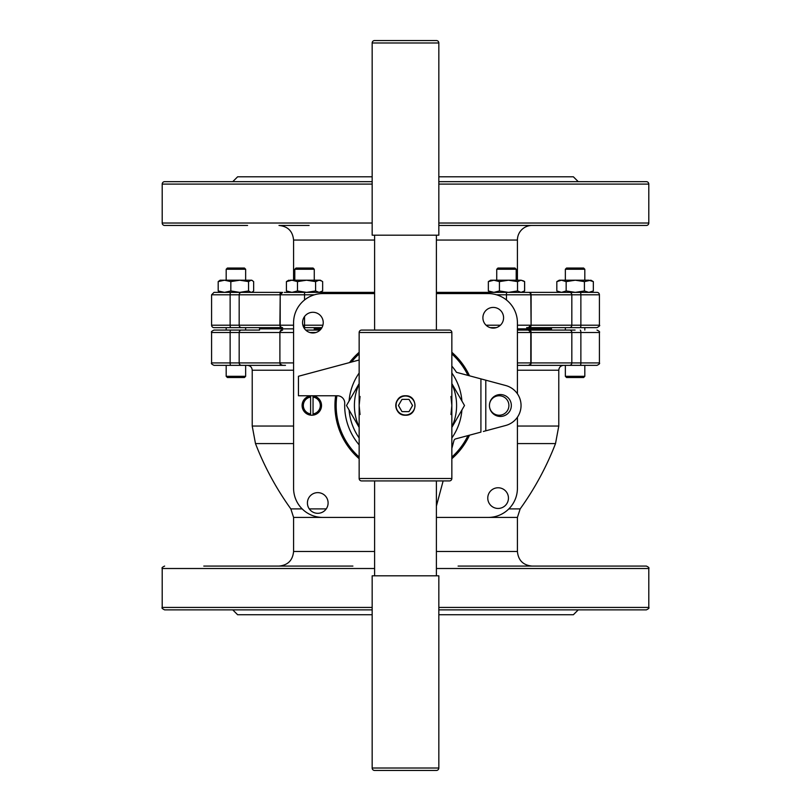<?xml version="1.0" encoding="UTF-8"?>
<svg xmlns="http://www.w3.org/2000/svg" width="811" height="811" viewBox="0 0 811 811"><rect width="100%" height="100%" fill="white"/><g stroke="black" fill="none" stroke-linecap="round" stroke-linejoin="round"><path stroke-width="1.22" d="M499.17 395.768A9.732 9.732 0 0 0 489.438 405.5A9.732 9.732 0 0 0 499.17 415.232A9.732 9.732 0 0 0 508.902 405.5A9.732 9.732 0 0 0 499.17 395.768M313.046 415.151A9.732 9.732 0 0 1 302.097 405.5A9.732 9.732 0 0 1 313.046 395.849A9.732 9.732 0 0 1 313.046 415.151L313.046 395.849A9.732 9.732 0 0 1 313.046 415.151L313.046 413.924A8.515 8.515 0 0 0 313.046 397.076L313.046 395.849M312.894 312.286A10.34 10.34 0 0 0 302.554 322.626A10.34 10.34 0 0 0 312.894 332.966A10.34 10.34 0 0 0 323.234 322.626A10.34 10.34 0 0 0 312.894 312.286M317.76 492.632A10.34 10.34 0 0 0 307.42 502.972A10.34 10.34 0 0 0 317.76 513.312A10.34 10.34 0 0 0 328.1 502.972A10.34 10.34 0 0 0 317.76 492.632M498.106 487.766A10.34 10.34 0 0 0 487.766 498.106A10.34 10.34 0 0 0 498.106 508.446A10.34 10.34 0 0 0 508.446 498.106A10.34 10.34 0 0 0 498.106 487.766M493.24 307.42A10.34 10.34 0 0 0 482.9 317.76A10.34 10.34 0 0 0 493.24 328.1A10.34 10.34 0 0 0 503.58 317.76A10.34 10.34 0 0 0 493.24 307.42M517.418 393.771L517.418 322.778A29.196 29.196 0 0 0 488.222 293.582L436.399 293.582M374.601 293.582L322.778 293.582A29.196 29.196 0 0 0 293.582 322.778L293.582 488.222A29.196 29.196 0 0 0 322.778 517.418L374.601 517.418L293.582 517.418L290.835 508.892L302.158 508.892M508.842 508.892L520.165 508.892L517.418 517.418L436.399 517.418L488.222 517.418A29.196 29.196 0 0 0 517.418 488.222L517.418 417.229M310.613 395.849L310.613 415.151A9.732 9.732 0 0 1 310.613 395.849L310.613 397.076A8.515 8.515 0 0 0 310.613 413.924L310.613 415.151M451.849 352.298A70.557 70.557 0 0 1 469.508 375.817M469.508 435.183A70.557 70.557 0 0 1 451.849 458.702M359.151 458.702A70.557 70.557 0 0 1 335.622 395.768A70.557 70.557 0 0 0 359.151 458.702M349.49 362.598A70.557 70.557 0 0 1 359.151 352.298A70.557 70.557 0 0 0 349.49 362.598M203.784 566.078L352.907 566.078M331.01 566.078L278.984 566.078C287.854 565.216 292.72 560.35 293.582 551.48L374.601 551.48M309.113 566.078L247.578 566.078M458.093 566.078L646.367 566.078C648.607 567.112 649.418 567.923 648.8 568.511L436.399 568.511M607.216 566.078L563.422 566.078L607.216 566.078M501.887 566.078L532.016 566.078L501.887 566.078M438.832 607.439L648.8 607.439C649.479 607.936 648.668 608.747 646.367 609.872L438.832 609.872M372.168 609.872L164.633 609.872C162.332 608.747 161.521 607.936 162.2 607.439L372.168 607.439M438.832 614.738L573.377 614.738L578.243 609.872M232.757 609.872L237.623 614.738L372.168 614.738M226.664 327.644L245.652 327.644L245.652 330.077L259.52 330.077L259.52 328.86L293.582 328.86L259.52 328.86L259.52 327.644L282.633 327.644A2.433 2.433 0 0 1 280.2 325.211L293.582 325.211M314.262 328.86L321.146 328.86L314.262 328.86M517.418 328.86L551.48 328.86L517.418 328.86M517.418 362.922L531.104 362.922L531.104 332.51L528.366 330.077L517.418 330.077L551.48 330.077L551.48 327.644L529.299 327.644A2.433 1.804 -90 0 0 531.104 325.211L599.41 325.211C600.262 325.434 599.451 326.245 596.977 327.644L529.299 327.644M528.366 330.077L575.08 330.077M211.59 332.51L211.59 362.922L230.131 362.922L230.131 332.51L211.59 332.51C210.951 331.952 211.762 331.141 214.023 330.077L259.52 330.077M305.727 330.077L320.061 330.077M565.348 327.644L565.348 330.077L569.444 330.077A2.433 2.382 -90 0 1 571.826 332.51L531.104 332.51A2.433 1.804 -90 0 0 529.299 330.077M293.582 370.221L252.221 370.221C251.937 367.261 250.315 365.639 247.355 365.355L282.633 365.355C280.434 364.403 279.623 363.592 280.2 362.922L293.582 362.922M285.482 365.355L214.023 365.355C211.762 364.291 210.951 363.48 211.59 362.922M575.08 365.355L584.812 365.355L584.812 376.304L565.348 376.304L566.565 377.52L583.596 377.52L584.812 376.304M517.418 365.355L596.977 365.355C599.238 364.291 600.049 363.48 599.41 362.922L599.41 332.51L571.826 332.51L571.826 362.922L580.869 362.922L580.869 332.51A2.433 0.578 -90 0 0 580.291 330.077M517.418 426.049L558.779 426.049L558.779 370.221C559.063 367.261 560.685 365.639 563.645 365.355L565.348 365.355L565.348 376.304M214.023 327.644A2.433 2.433 0 0 1 211.59 325.211L280.2 325.211L280.2 294.798L279.896 325.211A2.433 1.804 90 0 0 281.701 327.644L214.023 327.644M436.399 292.365L528.366 292.365A2.433 2.433 0 0 1 530.799 294.798L531.104 325.211L531.104 294.798L506.469 294.798L506.469 299.989M599.41 294.798L531.104 294.798A2.433 1.804 -90 0 0 529.299 292.365L596.977 292.365A2.433 2.433 0 0 1 599.41 294.798L599.41 325.211M372.168 184.097L162.2 184.097A2.433 2.433 0 0 1 164.633 181.664L372.168 181.664M438.832 181.664L646.367 181.664A2.433 2.433 0 0 1 648.8 184.097L648.8 223.025A2.433 2.433 0 0 1 646.367 225.458L438.832 225.458M247.578 225.458L164.633 225.458A2.433 2.433 0 0 1 162.2 223.025L372.168 223.025M247.578 181.664L339.393 181.664M646.367 225.458L458.093 225.458M607.216 181.664L565.095 181.664M517.418 280.2L517.418 240.056A14.598 14.598 0 0 1 532.016 225.458M162.2 184.097L162.2 223.025M578.243 181.664L573.377 176.798L438.832 176.798M372.168 176.798L237.623 176.798L232.757 181.664M164.633 225.458L203.784 225.458M309.113 225.458L278.984 225.458C287.854 226.32 292.72 231.186 293.582 240.056L293.582 280.2L289.943 280.2M496.281 327.644L490.199 327.644M321.937 327.644L303.851 327.644M526.653 327.644L528.366 327.644L530.799 325.211L517.418 325.211M584.812 330.077L584.812 327.644L569.444 327.644A2.433 2.382 -90 0 0 571.826 325.211L571.826 294.798A2.433 2.382 -90 0 0 569.444 292.365M284.347 292.365L374.601 292.365M281.701 292.365A2.433 1.804 90 0 0 279.896 294.798L211.59 294.798L214.023 292.365L281.701 292.365L245.652 292.365M511.335 405.5A10.948 10.948 0 0 1 500.387 416.448A10.948 10.948 0 0 1 489.438 405.5A10.948 10.948 0 0 1 500.387 394.551A10.948 10.948 0 0 1 511.335 405.5M359.151 360.003L298.448 376.274L298.448 395.768L337.417 395.768A7.299 7.299 0 0 1 344.716 403.331A60.825 60.825 0 0 0 359.151 444.884M483.356 379.528L456.481 372.33A60.825 60.825 0 0 0 451.849 366.116M451.849 448.412L453.937 440.616A2.433 2.433 0 0 1 455.66 438.893L480.923 432.121L480.923 378.879L505.74 385.529A20.68 20.68 0 0 1 505.74 425.471L483.356 431.472M436.399 506.074L443.141 480.923M485.789 380.177L485.789 430.823M405.5 414.989A9.489 9.489 0 0 0 414.989 405.5A9.489 9.489 0 0 0 405.5 396.011A9.489 9.489 0 0 0 396.011 405.5A9.489 9.489 0 0 0 405.5 414.989M407.406 395.961A9.732 9.732 0 0 0 405.5 395.768C392.95 395.16 392.94 415.83 405.5 415.232C418.04 415.84 418.07 395.18 405.5 395.768A9.732 9.732 0 0 0 403.594 415.039M374.601 40.55L436.399 40.55A2.433 2.433 0 0 1 438.832 42.983L372.168 42.983A2.433 2.433 0 0 1 374.601 40.55M372.168 768.017A2.433 2.433 0 0 0 374.601 770.45L436.399 770.45A2.433 2.433 0 0 0 438.832 768.017L438.832 575.81L372.168 575.81L372.168 768.017L438.832 768.017M438.832 42.983L438.832 235.19L372.168 235.19L372.168 42.983M360.043 414.543L359.151 405.5L359.151 478.49A2.433 2.433 0 0 0 361.584 480.923L449.416 480.923A2.433 2.433 0 0 0 451.849 478.49L451.849 332.51L359.151 332.51A2.433 2.433 0 0 1 361.584 330.077L449.416 330.077A2.433 2.433 0 0 1 451.849 332.51M436.399 575.81L436.399 480.923M374.601 575.81L374.601 480.923M374.601 235.19L374.601 330.077L436.399 330.077L436.399 235.19M360.043 396.457L359.151 405.5L359.151 332.51M405.5 415.232A9.732 9.732 0 0 0 407.396 415.05M449.416 330.077L436.399 330.077M374.601 330.077L361.584 330.077M451.849 427.002A51.093 51.093 0 0 0 451.849 383.998M359.151 383.998A51.093 51.093 0 0 0 359.151 427.002M451.849 427.407L464.5 405.5L451.849 383.593M359.151 383.593L346.5 405.5L359.151 427.407M359.151 437.97A56.588 56.588 0 0 1 349.085 409.981M349.085 401.019A56.588 56.588 0 0 1 359.151 373.03M451.849 373.03A56.588 56.588 0 0 1 461.915 401.019M461.915 409.981A56.588 56.588 0 0 1 451.849 437.97M409.028 411.613L412.556 405.5L409.028 399.387L401.972 399.387L398.444 405.5L401.972 411.613L409.028 411.613M294.798 269.252L296.015 268.035L313.046 268.035L314.262 269.252L294.798 269.252L294.798 280.2M289.943 292.365L304.53 292.365L304.53 299.989M321.673 280.971L319.118 280.2L315.591 281.61L306.538 280.2L320.345 280.2L322.646 281.61L322.646 290.956L319.118 292.365L315.591 290.956L306.538 292.365L297.485 290.956L297.485 281.61L306.538 280.2L291.95 280.2L286.415 281.61L288.716 280.2M315.591 290.956L315.591 281.61M297.485 281.61L291.95 280.2M297.485 290.956L291.95 292.365L286.415 290.956L286.415 281.61M286.415 290.956L288.716 292.365M251.106 292.365L252.383 291.99L251.106 292.365L248.561 290.956L248.561 281.61L239.701 280.2L230.831 281.61L230.831 290.956L239.701 292.365L251.106 292.365M218.189 281.61L220.105 280.2L224.505 280.2L218.189 281.61L218.189 290.956L220.105 292.365L239.701 292.365L248.561 290.956M252.383 291.99L253.65 290.956L253.65 281.61L251.734 280.2L224.505 280.2L230.831 281.61M252.383 280.576L251.106 280.2L248.561 281.61M218.189 290.956L224.505 292.365L230.831 290.956M291.95 292.365L293.582 292.365M244.435 377.52L227.404 377.52L226.188 376.304L245.652 376.304L244.435 377.52M226.188 269.252L227.404 268.035L244.435 268.035L245.652 269.252L226.188 269.252L226.188 280.2M496.737 269.252L497.954 268.035L514.985 268.035L516.201 269.252L496.737 269.252L496.737 280.2M499.424 281.61L499.424 290.956L508.477 292.365L521.057 292.365L517.53 290.956L517.53 281.61L521.057 280.2L490.655 280.2L488.354 281.61L493.889 280.2L499.424 281.61L508.477 280.2L517.53 281.61M523.612 280.971L521.057 280.2L524.585 281.61L524.585 290.956L521.057 292.365M508.477 292.365L517.53 290.956M499.424 290.956L493.889 292.365L488.354 290.956L488.354 281.61M488.354 290.956L490.655 292.365M584.417 281.61L584.417 290.956L575.293 292.365L566.159 290.956L561.496 292.365L556.822 290.956L559.266 292.365L588.877 292.365L593.338 290.956L593.338 281.61L588.877 280.2L559.266 280.2L556.822 281.61L561.496 280.2L566.159 281.61L575.293 280.2L584.417 281.61L590.895 280.2L593.338 281.61M584.417 290.956L588.877 292.365M590.895 292.365L593.338 290.956M566.159 290.956L566.159 281.61M556.822 290.956L556.822 281.61M523.794 291.494L524.636 290.956L524.636 281.61L523.805 281.082M565.348 269.252L566.565 268.035L583.596 268.035L584.812 269.252L565.348 269.252L565.348 280.2M451.849 457.069A69.341 69.341 0 0 0 467.967 435.598M467.967 375.402A69.341 69.341 0 0 0 451.849 353.931M359.151 353.931A69.341 69.341 0 0 0 351.447 362.071M336.849 395.768A69.341 69.341 0 0 0 359.151 457.069M528.366 365.355C530.607 364.342 531.418 363.531 530.799 362.922L530.799 332.51L517.418 332.51M529.299 365.355A2.433 1.804 90 0 0 531.104 362.922L571.826 362.922A2.433 2.382 90 0 1 569.444 365.355M580.291 365.355A2.433 0.578 90 0 0 580.869 362.922L599.41 362.922M230.709 365.355A2.433 0.578 90 0 1 230.131 362.922L239.174 362.922L239.174 332.51L230.131 332.51A2.433 0.578 90 0 1 230.709 330.077M241.556 365.355A2.433 2.382 90 0 1 239.174 362.922L279.896 362.922L279.896 332.51L239.174 332.51A2.433 2.382 90 0 1 241.556 330.077M281.701 365.355A2.433 1.804 90 0 1 279.896 362.922L279.896 332.51A2.433 1.804 90 0 1 281.701 330.077M293.582 332.51L280.2 332.51C279.673 331.78 280.484 330.969 282.633 330.077M315.935 332.51L309.853 332.51M558.779 370.221L517.418 370.221M293.582 443.587L255.485 443.587L252.221 426.049L293.582 426.049M558.779 426.049L555.515 443.587L517.418 443.587M309.285 508.892L326.235 508.892M436.399 551.48L517.418 551.48L517.418 517.418M374.601 568.511L162.2 568.511C161.582 567.923 162.393 567.112 164.633 566.078M648.8 184.097L438.832 184.097M438.832 223.025L648.8 223.025M517.418 240.056L436.399 240.056M374.601 240.056L293.582 240.056M230.709 292.365A2.433 0.578 90 0 0 230.131 294.798L230.131 325.211A2.433 0.578 90 0 0 230.709 327.644M241.556 292.365A2.433 2.382 90 0 0 239.174 294.798L239.174 325.211A2.433 2.382 90 0 0 241.556 327.644M302.878 325.211L322.91 325.211M304.53 316.543L304.53 327.644M314.435 294.798L280.2 294.798L282.633 292.365M486.073 325.211L500.407 325.211M506.469 292.365L506.469 294.798L496.565 294.798M580.291 292.365A2.433 0.578 -90 0 1 580.869 294.798L580.869 325.211A2.433 0.578 -90 0 1 580.291 327.644M359.151 478.49L451.849 478.49M252.221 426.049L252.221 370.221M520.165 508.892C534.723 488.627 546.513 466.852 555.515 443.587M255.485 443.587C264.487 466.852 276.277 488.627 290.835 508.892M293.582 551.48L293.582 517.418M648.8 607.439L648.8 568.511M162.2 607.439L162.2 568.511M517.418 551.48C518.28 560.35 523.146 565.216 532.016 566.078M599.41 332.51C600.049 331.952 599.238 331.141 596.977 330.077M211.59 294.798L211.59 325.211M450.957 396.457L451.849 405.5L450.957 414.543M314.262 269.252L314.262 280.2M314.262 327.644L314.262 330.077M320.345 292.365L321.673 291.595M245.652 269.252L245.652 280.2M245.652 365.355L245.652 376.304M226.188 327.644L226.188 330.077M226.188 365.355L226.188 376.304M516.201 269.252L516.201 280.2M522.284 292.365L523.612 291.595M584.812 269.252L584.812 280.2"/></g></svg>

